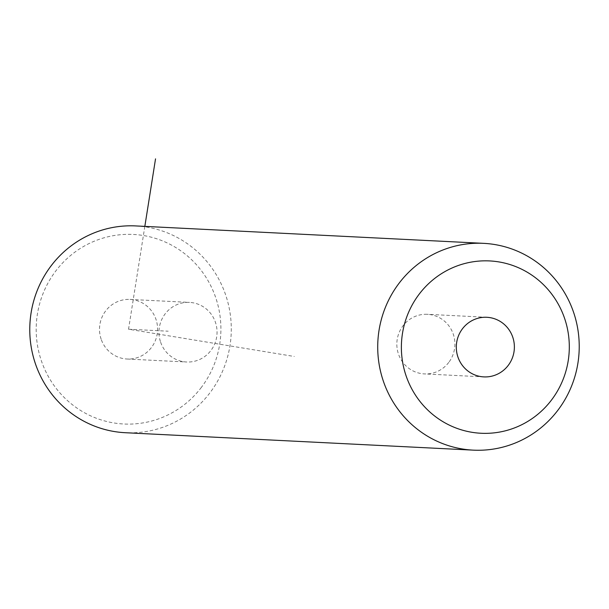 <?xml version="1.0" encoding="UTF-8"?>
<svg xmlns="http://www.w3.org/2000/svg" width="609" height="609" viewBox="0 0 609 609"><rect width="100%" height="100%" fill="white"/><g stroke="black" fill="none" stroke-linecap="round" stroke-linejoin="round"><path stroke-width="0.46" stroke-dasharray="3.04 2.28" d="M160.624 342.189A29.833 29.034 92.9 0 0 186.521 361.997A29.833 29.034 92.9 0 0 215.403 322.214A29.833 29.034 92.9 0 0 189.506 302.399A29.833 29.034 92.9 0 0 160.624 342.189M201.427 387.301A94.897 92.355 -87.1 0 1 71.816 404.262A94.897 92.355 -87.1 0 1 55.663 271.142A94.897 92.355 -87.1 0 1 185.273 254.181A94.897 92.355 -87.1 0 1 201.427 387.301M101.155 339.205A29.833 29.034 -87.1 0 1 130.037 299.422A29.833 29.034 -87.1 0 1 155.934 319.23A29.833 29.034 -87.1 0 1 127.053 359.021A29.833 29.034 -87.1 0 1 101.155 339.205M135.708 225.924A103.522 100.751 -87.1 0 1 222.156 286.002A103.522 100.751 -87.1 0 1 210.036 392.676A103.522 100.751 -87.1 0 1 125.347 432.717M448.787 362.378A29.833 29.034 -87.1 0 1 424.382 373.911A29.833 29.034 -87.1 0 1 399.466 356.6A29.833 29.034 -87.1 0 1 402.96 325.853A29.833 29.034 -87.1 0 1 427.366 314.313A29.833 29.034 -87.1 0 1 452.281 331.631A29.833 29.034 -87.1 0 1 448.787 362.378M144.835 226.381L128.545 329.218L294.292 356.478M128.545 329.218L168.191 331.205M483.851 376.895L424.382 373.911M486.835 317.289L427.366 314.313M127.053 359.021L186.521 361.997M130.037 299.422L189.506 302.399"/><path stroke-width="0.91" d="M473.292 450.142L125.347 432.717A103.522 100.751 -87.1 0 1 38.9 372.632A103.522 100.751 -87.1 0 1 51.019 265.958A103.522 100.751 -87.1 0 1 135.708 225.924L483.653 243.349A103.522 100.751 -87.1 0 1 570.1 303.434A103.522 100.751 -87.1 0 1 557.981 410.108A103.522 100.751 -87.1 0 1 473.292 450.142A103.522 100.751 -87.1 0 1 386.844 390.064A103.522 100.751 -87.1 0 1 398.964 283.391A103.522 100.751 -87.1 0 1 483.653 243.349M551.602 399.892A86.272 83.958 -87.1 0 1 433.768 415.315A86.272 83.958 -87.1 0 1 419.083 294.292A86.272 83.958 -87.1 0 1 536.91 278.869A86.272 83.958 -87.1 0 1 551.602 399.892M462.421 328.83A29.833 29.034 -87.1 0 1 486.835 317.289A29.833 29.034 -87.1 0 1 511.75 334.607A29.833 29.034 -87.1 0 1 508.256 365.354A29.833 29.034 -87.1 0 1 483.851 376.895A29.833 29.034 -87.1 0 1 458.935 359.576A29.833 29.034 -87.1 0 1 462.421 328.83M144.835 226.381L155.531 158.858"/></g></svg>
